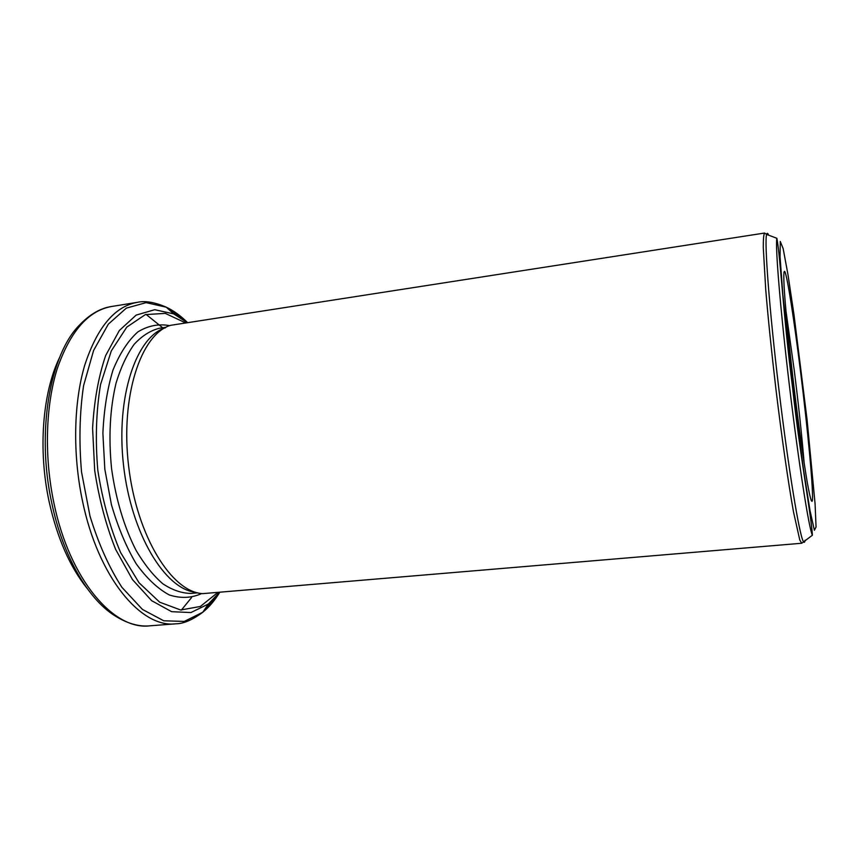 <?xml version="1.0" encoding="UTF-8"?>
<svg xmlns="http://www.w3.org/2000/svg" width="859" height="859" viewBox="0 0 859 859"><rect width="100%" height="100%" fill="white"/><g stroke="black" fill="none" stroke-linecap="round" stroke-linejoin="round"><path stroke-width="1.29" d="M804.153 463.087C801.919 436.254 798.645 405.437 794.296 370.669L785.888 310.367M800.277 369.445C794.231 320.783 787.531 277.382 784.901 271.745C783.666 269.683 783.483 275.997 784.353 290.686C785.802 312.107 789.4 348.249 793.974 386.851C798.623 425.441 803.648 461.412 807.299 482.575C809.919 497.06 811.594 503.149 812.303 500.851C813.838 493.474 807.771 429.124 800.277 369.445M165.486 327.784C136.345 336.384 115.632 396.794 123.535 465.331C131.18 533.89 165.1 589.36 195.627 592.28M764.607 233.036C763.705 234.185 763.264 239.017 763.286 247.542L765.734 289.687C768.15 318.71 771.543 351.825 775.913 389.009C781.765 437.585 788.337 483.188 793.512 511.975L799.761 539.914L801.705 543.253L202.681 593.633C171.897 592.216 136.914 536.607 128.657 466.405C120.131 396.246 141.016 333.947 170.597 325.325L764.607 233.036L766.615 234.421C764.231 241.615 769.267 308.875 778.812 388.665C788.347 468.456 799.31 534.996 803.326 541.438C804.164 542.963 804.754 542.555 805.108 540.225M807.084 419.74L793.974 314.587L787.982 274.665L783.15 248.573L780.273 241.454L780.047 256.766L782.839 294.497L795.745 411.944L803.455 469.239L810.026 510.697L814.375 530.25L816.05 527.007L815.094 503.965L807.009 419.009M53.999 503.449C69.783 579.846 113.893 630.474 149.67 625.835L175.784 623.806C141.091 628.38 98.001 577.28 82.335 500.271C72.532 453.445 73.702 402.356 84.773 365.086C97.185 327.311 114.709 306.395 137.343 302.336L111.487 306.513C88.155 310.69 70.03 331.574 57.091 369.166C45.538 406.253 44.12 456.988 53.999 503.449M181.389 610.062L191.632 597.456M162.652 327.762L146.041 314.373M167.849 308.596L180.852 317.97M214.385 598.358L203.948 610.534M187.241 322.297C180.551 315.661 173.572 310.625 166.324 307.211L146.148 302.636L126.348 308.123L108.331 324.165L93.599 350.461L83.581 385.659C79.576 412.846 78.899 441.644 81.541 472.042L89.98 516.034C98.484 543.779 109.136 567.552 121.924 587.341L142.444 609.428L163.736 620.778L184.277 621.433L202.799 612.231C209.038 607.206 214.632 600.666 219.56 592.635M149.67 625.835C141.778 626.619 129.688 625.202 114.676 615.635C88.123 599.077 62.943 556.127 51.862 503.438C35.992 432.184 49.94 354.015 79.876 324.681C92.214 311.849 103.638 307.619 111.487 306.513M59.636 357.408C42.52 392.413 37.85 450.148 49.242 502.193C57.328 538.292 70.008 567.101 87.285 588.608M219.356 592.656L208.361 604.038L190.923 612.553L171.628 611.683L151.667 600.688L132.479 579.6L115.621 549.363C106.001 525.246 99.021 498.95 94.694 470.464L92.589 428.222C94.136 400.863 98.495 376.618 105.678 355.508L119.358 330.49L136.162 315.103L154.706 309.702L173.668 313.868L187.037 322.329M165.97 327.258L159.377 328.267C150.389 330.522 141.982 335.869 134.165 344.309C126.885 354.509 120.851 367.394 116.083 382.974C109.963 408.616 108.449 437.113 111.552 468.456C115.933 499.648 124.115 526.975 136.109 550.447C144.419 564.47 153.31 575.573 162.802 583.766C172.391 590.122 181.818 593.344 191.085 593.408L197.731 592.839M169.663 325.647C158.679 323.585 148.059 325.668 137.827 331.928C128.088 340.669 119.809 353.371 112.991 370.046C107.321 388.73 103.95 409.797 102.887 433.237L104.83 469.261L111.434 504.716C117.994 527.243 126.23 546.925 136.162 563.74C146.717 578.343 157.755 588.737 169.277 594.943C180.701 598.594 191.503 598.132 201.693 593.537M185.072 322.64L165.293 313.385L145.354 314.598L126.788 327.118L111.316 350.869L100.546 384.542C96.133 411.203 95.209 439.722 97.786 470.098C102.446 500.228 110.07 527.727 120.647 552.595L139.04 582.778L159.688 602.202L180.669 609.997L200.34 606.475L217.381 592.828M776.88 238.297C780.487 257.56 783.311 315.972 792.503 387.087C800.341 458.352 811.368 515.754 812.389 535.243C808.953 528.672 798.806 464.257 789.614 387.377C780.412 310.486 775.086 245.502 776.88 238.297L766.615 234.421C767.066 232.735 767.742 232.993 768.633 235.183M811.111 500.335L812.303 500.851M783.87 272.518L784.901 271.745M175.784 623.806C183.45 623.795 192.459 619.94 202.799 612.231L208.361 604.038L219.174 592.667M186.843 322.361L173.668 313.868L166.324 307.211C154.727 302.207 145.074 300.575 137.343 302.336M812.389 535.243L801.705 543.253"/></g></svg>
